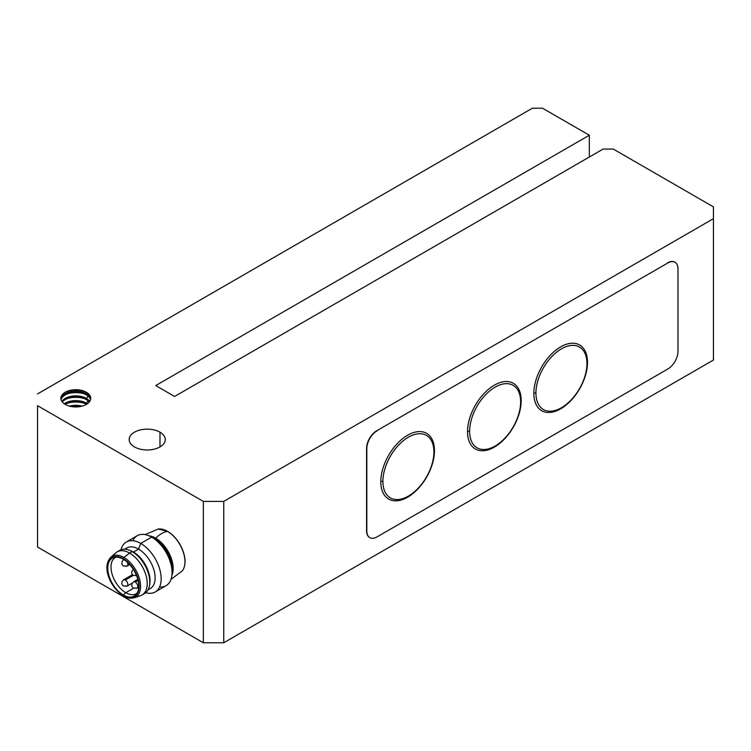 <?xml version="1.0" encoding="UTF-8"?>
<svg xmlns="http://www.w3.org/2000/svg" width="751" height="751" viewBox="0 0 751 751"><rect width="100%" height="100%" fill="white"/><g stroke="black" fill="none" stroke-linecap="round" stroke-linejoin="round"><path stroke-width="1.13" d="M145.131 534.609L158.226 529.033L167.604 531.361A24.605 14.203 60 0 1 184.211 567.136A24.605 14.203 -120 0 0 184.849 558.509A24.605 14.203 -120 0 0 170.139 533.041A24.605 14.203 -120 0 0 167.633 531.379L167.407 531.342A24.811 14.325 -120 0 0 158.226 529.033A24.811 14.325 60 0 1 167.407 531.342A24.811 14.325 60 0 1 182.718 550.549A24.811 14.325 60 0 1 182.362 570.835A24.811 14.325 -120 0 0 182.718 550.549A24.811 14.325 -120 0 0 167.407 531.342C163.474 532.159 159.541 534.43 155.607 538.148A24.811 14.325 60 0 1 171.885 575.369A24.811 14.325 -120 0 0 155.607 538.148A24.811 14.325 -120 0 0 149.055 535.829A24.811 14.325 60 0 1 155.607 538.148L155.26 538.908L155.607 538.148C159.541 534.43 163.474 532.159 167.407 531.342L167.633 531.379A24.605 14.203 -120 0 0 162.347 529.277M129.698 564.574L127.097 566.076A3.605 2.084 -120 0 0 127.191 562.086A3.605 2.084 60 0 1 127.097 566.076L123.286 565.954C121.258 564.151 121.324 562.114 123.483 559.833L123.483 559.833A3.605 2.084 60 0 1 123.99 559.673A3.605 2.084 -120 0 0 123.483 559.833L123.887 559.608M132.138 583.189L127.097 586.109A3.605 2.084 -120 0 0 127.642 583.217A3.605 2.084 -120 0 0 125.286 580.035A3.605 2.084 60 0 1 127.642 583.217A3.605 2.084 60 0 1 127.097 586.109L123.286 585.977C121.258 584.175 121.324 582.138 123.483 579.856L123.483 579.856A3.605 2.084 60 0 1 125.286 580.035L133.293 575.416L125.286 580.035A3.605 2.084 -120 0 0 123.483 579.856L132.458 574.684M138.691 587.216L137.039 588.164A3.605 2.084 -120 0 0 137.593 585.282A3.605 2.084 -120 0 0 135.236 582.1A3.605 2.084 60 0 1 137.593 585.282A3.605 2.084 60 0 1 137.039 588.164L133.227 588.042C131.209 586.24 131.275 584.203 133.434 581.922L133.434 581.922A3.605 2.084 60 0 1 135.236 582.1L138.062 580.467L135.236 582.1A3.605 2.084 -120 0 0 133.434 581.922L137.799 579.397M125.802 592.699L133.547 588.23L125.802 592.699A20.925 12.082 60 0 1 111.937 573.586A20.925 12.082 60 0 1 116.123 557.111A20.925 12.082 -120 0 0 115.335 557.505A20.925 12.082 -120 0 0 112.134 574.271A20.925 12.082 -120 0 0 125.802 592.699L123.248 594.961L125.802 592.699A20.925 12.082 -120 0 0 136.26 593.741A20.925 12.082 -120 0 0 136.982 593.252A20.925 12.082 60 0 1 125.802 592.699M123.248 559.223A21.892 12.636 -120 0 0 114.574 557.28A21.892 12.636 -120 0 0 108.454 573.783A21.892 12.636 -120 0 0 123.248 594.961A21.892 12.636 60 0 1 107.768 568.16A21.892 12.636 60 0 1 123.248 559.223A21.892 12.636 60 0 1 138.728 586.024A21.892 12.636 60 0 1 123.248 594.961A21.892 12.636 -120 0 0 136.072 594.51A21.892 12.636 -120 0 0 136.917 576.608A21.892 12.636 -120 0 0 123.248 559.223M123.896 595.984A1.08 0.629 -60 0 1 123.248 595.487A22.521 13.002 60 0 1 107.327 567.897A22.521 13.002 60 0 1 123.248 558.706A1.08 0.629 -60 0 1 123.896 557.458A23.591 13.621 -120 0 0 110.838 557.195A23.591 13.621 60 0 1 123.896 557.458L129.623 553.093A24.886 14.372 -120 0 0 115.851 552.811L110.838 557.195C100.925 567.803 111.57 588.737 123.474 595.975C126.572 598.059 130.167 598.669 134.279 597.787A23.591 13.621 60 0 1 134.26 597.796M117.184 551.854A24.886 14.372 60 0 1 129.623 553.093L132.176 551.619A24.886 14.372 -120 0 0 119.728 550.389L117.184 551.854M155.166 539.518L155.26 539.471A23.45 13.537 -120 0 0 154.668 539.143A23.45 13.537 60 0 1 155.26 539.471A23.45 13.537 60 0 1 171.829 568.864A23.45 13.537 -120 0 0 155.26 539.471L155.166 539.518M132.843 540.692A28.857 16.663 60 0 1 151.646 537.134A28.857 16.663 -120 0 0 137.217 535.707L126.337 541.987A28.857 16.663 60 0 1 140.766 543.424L151.646 537.134L140.766 543.424A28.857 16.663 -120 0 0 120.977 549.798A28.857 16.663 60 0 1 126.337 541.987M125.154 549.253A23.45 13.537 60 0 1 138.55 549.112L140.766 543.424L138.55 549.112A23.45 13.537 -120 0 0 126.825 547.948L124.628 549.225M129.698 550.389A23.45 13.537 60 0 1 133.453 552.06L138.55 549.112L133.453 552.06A23.45 13.537 -120 0 0 130.421 550.633L128.956 550.098A24.886 14.372 60 0 1 132.176 551.619L133.453 552.06L132.176 551.619A24.886 14.372 60 0 1 149.477 585.649A24.886 14.372 60 0 1 143.281 594.116M118.527 551.234A24.886 14.372 60 0 1 128.956 550.098M152.2 537.463A24.126 13.931 60 0 1 155.26 538.908A24.126 13.931 60 0 1 172.045 571.84A24.126 13.931 -120 0 0 155.26 538.908A24.126 13.931 -120 0 0 152.2 537.463M674.755 262.137L675.008 262.277A14.429 8.327 -60 0 1 677.993 268.886A14.429 8.327 120 0 0 675.008 262.277A14.429 8.327 120 0 0 667.799 263L376.777 430.717A14.429 8.327 120 0 0 369.558 438.34A14.429 8.327 120 0 0 366.572 448.394L366.826 448.535A14.429 8.327 -60 0 1 369.821 438.481L369.821 438.481A14.429 8.327 -60 0 1 377.03 430.867A14.429 8.327 120 0 0 369.821 438.481A14.429 8.327 120 0 0 366.826 448.535L366.572 530.854A14.429 8.327 120 0 0 369.558 537.463L369.821 537.603A14.429 8.327 -60 0 1 366.826 531.004L366.826 448.535L366.826 531.004A14.429 8.327 120 0 0 369.821 537.603L369.558 537.463A14.429 8.327 -60 0 1 366.572 530.854L366.572 448.394A14.429 8.327 -60 0 1 369.558 438.34A14.429 8.327 -60 0 1 376.777 430.717L667.799 263A14.429 8.327 -60 0 1 675.008 262.277L674.755 262.137A14.429 8.327 120 0 0 667.536 262.85A14.429 8.327 -60 0 1 674.755 262.137L675.008 262.277M677.993 351.355A14.429 8.327 -60 0 1 675.008 361.409A14.429 8.327 120 0 0 677.993 351.355L677.993 268.886L677.993 351.355M433.834 451.604A2.169 1.249 180 0 1 434.472 450.722A37.944 21.91 120 0 0 407.633 435.223A37.944 21.91 120 0 0 380.804 481.701A37.944 21.91 -60 0 1 407.633 435.223A37.944 21.91 -60 0 1 434.472 450.722A37.944 21.91 -60 0 1 407.633 497.19A37.944 21.91 -60 0 1 380.804 481.701A2.169 1.249 180 0 1 382.897 481.372A36.067 20.821 -60 0 1 403.775 440.358A36.067 20.821 -60 0 1 432.229 442.386A36.067 20.821 -60 0 1 433.909 451.924A36.067 20.821 -60 0 1 399.297 499.415A36.067 20.821 -60 0 1 382.897 481.372A2.169 1.249 0 0 0 380.804 481.701A37.944 21.91 120 0 0 407.633 497.19A37.944 21.91 120 0 0 434.472 450.722A2.169 1.249 0 0 0 433.9 451.295M469.619 431.309A2.169 1.249 0 0 0 467.526 431.637A37.944 21.91 120 0 0 494.355 447.127A37.944 21.91 120 0 0 521.185 400.649A2.169 1.249 0 0 0 520.621 401.222A2.169 1.249 180 0 1 521.185 400.649A37.944 21.91 -60 0 1 494.355 447.127A37.944 21.91 -60 0 1 467.526 431.637A37.944 21.91 -60 0 1 494.355 385.16A37.944 21.91 -60 0 1 521.185 400.649A37.944 21.91 120 0 0 494.355 385.16A37.944 21.91 120 0 0 467.526 431.637A2.169 1.249 180 0 1 469.619 431.309A36.067 20.821 -60 0 1 490.497 390.295A36.067 20.821 -60 0 1 518.95 392.322A36.067 20.821 -60 0 1 520.631 401.86A36.067 20.821 -60 0 1 486.019 449.351A36.067 20.821 -60 0 1 469.619 431.309A36.067 20.821 120 0 0 495.125 446.038A36.067 20.821 120 0 0 520.631 401.86A36.067 20.821 120 0 0 495.125 387.131A36.067 20.821 120 0 0 469.619 431.309M586.869 363.249A2.169 1.249 180 0 1 587.498 362.367A37.944 21.91 120 0 0 560.668 346.878A37.944 21.91 120 0 0 533.839 393.346A2.169 1.249 180 0 1 535.932 393.026A36.067 20.821 -60 0 1 556.81 352.003A36.067 20.821 -60 0 1 585.264 354.031A36.067 20.821 -60 0 1 586.944 363.568A36.067 20.821 -60 0 1 552.332 411.069A36.067 20.821 -60 0 1 535.932 393.026A2.169 1.249 0 0 0 533.839 393.346A37.944 21.91 120 0 0 560.668 408.835A37.944 21.91 120 0 0 587.498 362.367A2.169 1.249 0 0 0 586.935 362.94M134.476 446.92A18.033 10.411 0 0 0 154.124 449.173A18.033 10.411 0 0 0 165.258 439.551A18.033 10.411 0 0 0 159.982 432.191L159.982 446.92L159.982 432.191A18.033 10.411 0 0 0 140.324 429.938A18.033 10.411 0 0 0 129.191 439.551A18.033 10.411 0 0 0 134.476 446.92A18.033 10.411 180 0 1 134.476 432.191A18.033 10.411 180 0 1 159.982 432.191A18.033 10.411 180 0 1 159.982 446.92A18.033 10.411 180 0 1 134.476 446.92M86.356 392.238L86.356 392.238A14.907 8.608 0 0 0 65.262 392.238A14.907 8.608 0 0 0 65.262 404.413A14.907 8.608 0 0 0 86.356 404.413A14.907 8.608 0 0 0 86.356 392.238L86.356 392.238A14.907 8.608 180 0 1 86.356 404.413A14.907 8.608 180 0 1 65.262 404.413A14.907 8.608 180 0 1 65.262 392.238A14.907 8.608 180 0 1 86.356 392.238M64.877 392.473A16.053 9.265 180 0 1 86.74 392.473A16.053 9.265 0 0 0 64.877 392.473M87.144 392.726L86.356 393.702A14.907 8.608 180 0 1 90.664 399.063A14.907 8.608 0 0 0 86.356 393.702L86.356 394.885A14.907 8.608 180 0 1 90.542 399.645A14.907 8.608 0 0 0 86.356 394.885A14.907 8.608 0 0 0 71.185 392.782A14.907 8.608 0 0 0 61.075 399.645A14.907 8.608 180 0 1 71.185 392.782A14.907 8.608 180 0 1 86.356 394.885L86.356 393.702A14.907 8.608 0 0 0 70.697 391.703A14.907 8.608 0 0 0 60.953 399.063A14.907 8.608 180 0 1 70.697 391.703A14.907 8.608 180 0 1 86.356 393.702L87.144 392.726M88.177 396.162L86.356 398.415A14.907 8.608 180 0 1 89.726 401.419A14.907 8.608 0 0 0 86.356 398.415L86.356 399.598A14.907 8.608 180 0 1 89.285 402.001A14.907 8.608 0 0 0 86.356 399.598A14.907 8.608 0 0 0 62.324 402.001A14.907 8.608 180 0 1 86.356 399.598L86.356 398.415A14.907 8.608 0 0 0 61.892 401.419A14.907 8.608 180 0 1 86.356 398.415L88.177 396.162M88.177 400.874L86.356 403.127A14.907 8.608 180 0 1 87.36 403.766A14.907 8.608 0 0 0 86.356 403.127L86.356 404.31A14.907 8.608 180 0 1 86.44 404.357A14.907 8.608 0 0 0 86.356 404.31A14.907 8.608 0 0 0 65.177 404.357A14.907 8.608 180 0 1 86.356 404.31L86.356 403.127A14.907 8.608 0 0 0 64.257 403.766A14.907 8.608 180 0 1 86.356 403.127L88.177 400.874M77.991 406.835A18.033 10.411 0 0 0 73.626 406.835A18.033 10.411 180 0 1 77.991 406.835M79.137 406.713A14.907 8.608 0 0 0 72.481 406.713A14.907 8.608 180 0 1 79.137 406.713M82.112 406.122A14.907 8.608 0 0 0 69.505 406.122A14.907 8.608 180 0 1 82.112 406.122M83.83 403.137A18.033 10.411 0 0 0 67.787 403.137A18.033 10.411 180 0 1 83.83 403.137M83.83 398.424A18.033 10.411 0 0 0 67.787 398.424A18.033 10.411 180 0 1 83.83 398.424M83.83 393.712A18.033 10.411 0 0 0 67.787 393.712A18.033 10.411 180 0 1 83.83 393.712M37.55 405.69L37.55 547.057L203.333 642.772L203.333 501.405L37.55 405.69L203.333 501.405L223.742 501.405L713.45 218.672L713.45 206.891L613.295 149.073L603.1 149.073L613.295 149.073L713.45 206.891L713.45 360.039L223.742 642.772L203.333 642.772L37.55 547.057L37.55 405.69M377.03 536.89A14.429 8.327 -60 0 1 369.821 537.603L369.821 537.603A14.429 8.327 120 0 0 377.03 536.89L667.799 369.023A14.429 8.327 120 0 0 675.008 361.409A14.429 8.327 -60 0 1 667.799 369.023L377.03 536.89M587.498 362.367A37.944 21.91 -60 0 1 560.668 408.835A37.944 21.91 -60 0 1 533.839 393.346A37.944 21.91 -60 0 1 560.668 346.878A37.944 21.91 -60 0 1 587.498 362.367M433.909 451.924A36.067 20.821 120 0 0 408.403 437.204A36.067 20.821 120 0 0 382.897 481.372A36.067 20.821 120 0 0 408.403 496.101A36.067 20.821 120 0 0 433.909 451.924M586.944 363.568A36.067 20.821 120 0 0 561.438 348.849A36.067 20.821 120 0 0 535.932 393.026A36.067 20.821 120 0 0 561.438 407.746A36.067 20.821 120 0 0 586.944 363.568M174.598 396.462L603.1 149.073L174.598 396.462L155.729 385.563L589.319 135.227L589.319 157.025L589.319 135.227L155.729 385.563L174.598 396.462M589.319 135.227L542.56 108.228L532.356 108.228L37.55 393.909L532.356 108.228L542.56 108.228L589.319 135.227M713.45 360.039L713.45 218.672L223.742 501.405L223.742 642.772L713.45 360.039M203.333 642.772L223.742 642.772L223.742 501.405L203.333 501.405L203.333 642.772M149.599 584.86A23.45 13.537 -120 0 0 149.749 584.118A23.45 13.537 -120 0 0 133.453 552.06A23.45 13.537 60 0 1 149.599 584.86M148.078 589.835L150.275 588.559A23.45 13.537 -120 0 0 153.871 569.774A23.45 13.537 -120 0 0 138.55 549.112A23.45 13.537 60 0 1 154.321 571.436A23.45 13.537 60 0 1 148.313 589.366M145.75 592.708A28.857 16.663 -120 0 0 161.014 575.773A28.857 16.663 -120 0 0 140.766 543.424A28.857 16.663 60 0 1 159.616 568.845A28.857 16.663 60 0 1 155.185 591.976A28.857 16.663 60 0 1 145.75 592.708M155.185 591.976L166.074 585.686A28.857 16.663 -120 0 0 170.496 562.565A28.857 16.663 -120 0 0 151.646 537.134A28.857 16.663 60 0 1 171.65 567.578A28.857 16.663 60 0 1 159.569 586.982M144.624 593.497A24.886 14.372 -120 0 0 148.435 573.548A24.886 14.372 -120 0 0 132.176 551.619L129.623 553.093A24.886 14.372 60 0 1 145.882 575.022A24.886 14.372 60 0 1 142.07 594.97L144.624 593.497M134.279 597.787L140.578 595.637A24.886 14.372 -120 0 0 146.238 576.308A24.886 14.372 -120 0 0 129.623 553.093L123.896 557.458A23.591 13.621 60 0 1 139.639 579.462A23.591 13.621 60 0 1 134.279 597.787A23.591 13.621 -120 0 0 139.639 579.462A23.591 13.621 -120 0 0 123.896 557.458A1.08 0.629 120 0 0 123.248 558.706A22.521 13.002 60 0 1 139.179 586.287A22.521 13.002 60 0 1 123.248 595.487A1.08 0.629 120 0 0 123.474 595.975M123.248 558.706A22.521 13.002 -120 0 0 107.327 567.897A22.521 13.002 -120 0 0 123.248 595.487A22.521 13.002 -120 0 0 139.179 586.287A22.521 13.002 -120 0 0 123.248 558.706M137.039 588.164A3.605 2.084 60 0 1 135.236 587.986M127.097 586.109A3.605 2.084 60 0 1 125.286 585.93M136.56 575.66A3.605 2.084 60 0 1 135.236 575.322M127.097 566.076A3.605 2.084 60 0 1 125.286 565.897M170.984 579.387L182.362 570.835C184.577 567.887 185.403 563.776 184.849 558.509M167.604 531.361L170.139 533.041M149.477 585.649L149.749 584.118M137.039 575.501L133.227 575.379C131.209 573.576 131.275 571.53 133.434 569.258"/></g></svg>
